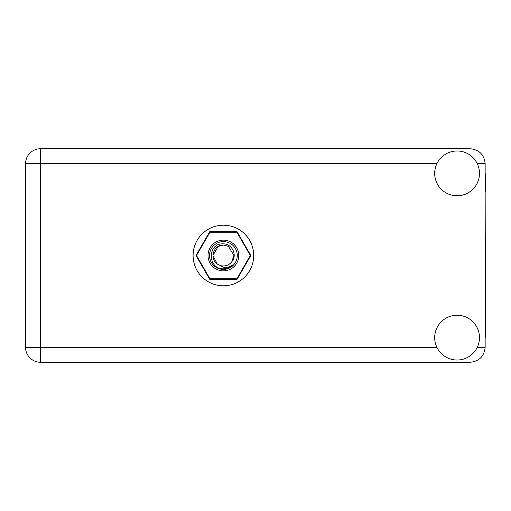<?xml version="1.0" encoding="UTF-8"?>
<svg xmlns="http://www.w3.org/2000/svg" width="511" height="511" viewBox="0 0 511 511"><rect width="100%" height="100%" fill="white"/><g stroke="black" fill="none" stroke-linecap="round" stroke-linejoin="round"><path stroke-width="0.77" d="M250.812 255.5L237.104 231.758L209.689 231.758L195.981 255.5L209.689 279.242L237.104 279.242L250.812 255.5M485.15 337.995A28.373 28.373 0 0 0 485.45 333.894L485.15 191.446M457.077 360.025A22.395 22.395 0 0 0 479.478 337.624A22.395 22.395 0 0 0 457.077 315.23A22.395 22.395 0 0 0 434.682 337.624A22.395 22.395 0 0 0 457.077 360.025M457.077 195.77A22.395 22.395 0 0 0 479.478 173.376A22.395 22.395 0 0 0 457.077 150.975A22.395 22.395 0 0 0 434.682 173.376A22.395 22.395 0 0 0 457.077 195.77M223.396 225.191A30.309 30.309 0 0 0 193.088 255.5A30.309 30.309 0 0 0 223.396 285.809A30.309 30.309 0 0 0 253.705 255.5A30.309 30.309 0 0 0 223.396 225.191M485.15 173.005A28.373 28.373 0 0 1 485.45 177.106L485.45 191.446M485.15 163.667C484.204 154.667 479.222 149.685 470.222 148.739L40.484 148.739A14.934 14.934 0 0 0 25.55 163.667L25.55 347.333A14.934 14.934 0 0 0 40.484 362.261L470.222 362.261C479.222 361.315 484.204 356.333 485.15 347.333L485.15 163.667L477.268 163.667M223.396 270.881A15.381 15.381 0 0 1 208.015 255.5A15.381 15.381 0 0 1 223.396 240.119A15.381 15.381 0 0 1 238.778 255.5A15.381 15.381 0 0 1 223.396 270.881M223.396 269.386A13.886 13.886 0 0 1 209.51 255.5A13.886 13.886 0 0 1 223.396 241.614A13.886 13.886 0 0 1 237.283 255.5A13.886 13.886 0 0 1 223.396 269.386M218.171 246.449L223.396 245.05L218.171 246.449L212.946 255.5L217.188 263.912L212.946 255.5L218.171 246.449L223.396 245.05L218.171 246.449L212.946 255.5L217.188 263.912L223.396 267.215C226.993 267.758 230.237 266.895 233.131 264.621C230.544 267.279 227.401 268.684 223.697 268.837L223.396 268.824C207.434 269.316 207.127 242.77 223.396 243.862C231.975 243.76 237.628 254.995 231.879 261.606A10.45 10.45 0 0 1 217.188 263.912C209.025 258.515 213.726 244.514 223.396 245.05L228.621 246.449L233.846 255.5L231.879 261.606L233.846 255.5L228.621 246.449L223.396 245.05L228.621 246.449M217.188 263.912L212.946 255.5L218.171 246.449L223.396 245.05L228.621 246.449L233.846 255.5L231.879 261.606L233.846 255.5L228.621 246.449L223.396 245.05L228.621 246.449L233.846 255.5L231.879 261.606L233.846 255.5L228.621 246.449L223.396 245.05L218.171 246.449L212.946 255.5L217.188 263.912L212.946 255.5L218.171 246.449L222.643 245.076M250.275 255.468A26.879 26.879 0 0 1 250.275 255.532L236.868 278.757A26.879 26.879 0 0 1 236.804 278.795L209.989 278.795A26.879 26.879 0 0 1 209.925 278.757L196.518 255.532A26.879 26.879 0 0 1 196.518 255.468L209.925 232.243A26.879 26.879 0 0 1 209.989 232.205L236.804 232.205A26.879 26.879 0 0 1 236.868 232.243L250.275 255.468M436.892 163.667L40.484 163.667L40.484 148.739A14.934 14.934 0 0 0 25.55 163.667L40.484 163.667L40.484 347.333L436.892 347.333M40.484 347.333L40.484 362.261A14.934 14.934 0 0 1 25.55 347.333L40.484 347.333M477.268 347.333L485.15 347.333"/></g></svg>
